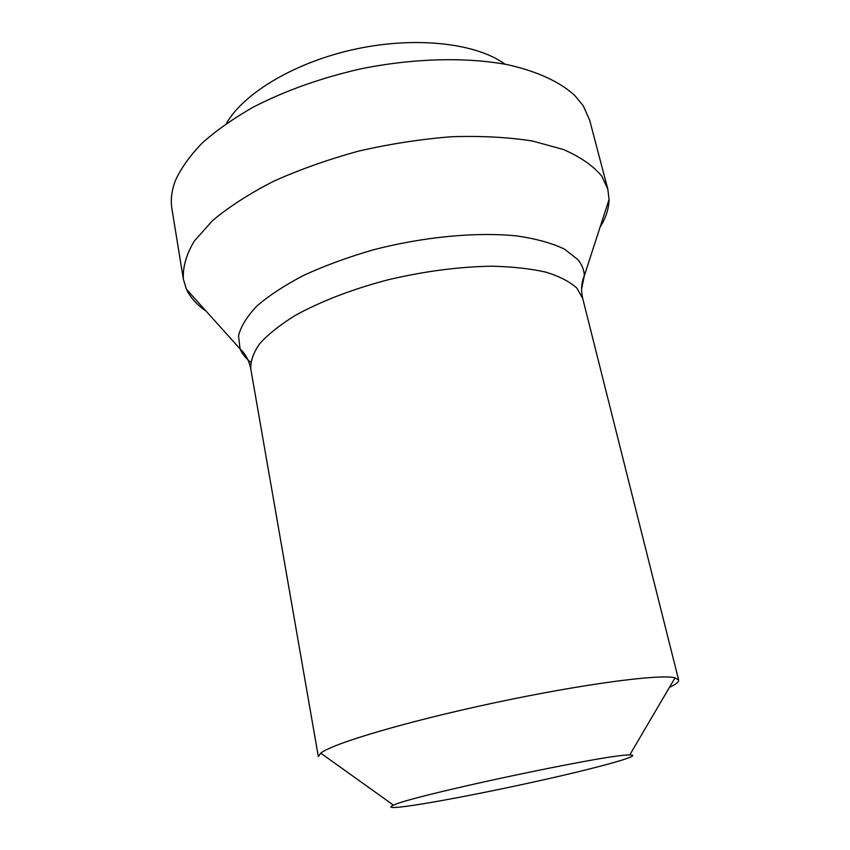 <?xml version="1.0" encoding="UTF-8"?>
<svg xmlns="http://www.w3.org/2000/svg" width="850" height="850" viewBox="0 0 850 850"><rect width="100%" height="100%" fill="white"/><g stroke="black" fill="none" stroke-linecap="round" stroke-linejoin="round"><path stroke-width="1.27" d="M629.733 754.97L629.383 754.981C608.664 753.897 410.444 796.099 393.518 805.173C388.365 807.447 390.703 808.053 400.541 807.011C425.404 804.344 490.811 791.743 547.018 779.046C603.319 766.349 644.491 754.768 629.733 754.97L675.059 677.822L678.64 679.979C678.98 681.838 675.899 684.335 669.396 687.469M393.518 805.173L320.726 753.143C332.318 743.622 405.971 721.661 493.967 702.918C581.942 684.144 659.186 673.944 674.613 677.726L675.059 677.822M320.726 753.143L318.336 756.564L250.814 369.155C249.209 360.804 245.629 354.067 240.083 348.925C242.133 353.855 245.682 358.275 250.718 362.196M183.387 279.289L171.934 208.887C170.436 199.877 171.636 190.326 175.536 180.232C181.209 167.928 190.134 155.508 202.279 142.959C216.261 130.518 233.113 118.66 252.833 107.366C284.761 90.844 320.641 78.03 360.464 68.924C413.079 58.214 465.694 56.918 507.057 64.611C536.966 71.166 559.884 81.866 574.685 95.391L583.344 105.953L589.634 120.105L607.803 189.072L601.821 176.226C593.353 165.931 580.593 157.038 563.529 149.547L532.461 141.004C508.194 137.211 481.238 135.787 451.605 136.733C421.005 139.134 390.086 143.905 358.838 151.056C328.164 159.439 299.721 169.532 273.477 181.326C249.167 193.8 228.82 206.933 212.447 220.702L194.183 241.209C186.214 254.681 182.612 267.368 183.387 279.289L186.447 289.276C190.347 297.564 196.86 304.81 205.998 311.015M607.803 189.072L609.067 199.442C608.876 208.601 605.869 217.866 600.058 227.258M505.134 64.239C476.659 43.297 416.627 36.083 356.214 48.939C295.811 61.752 243.897 92.777 226.398 123.484M186.447 289.276L240.083 348.925L238.521 335.877C240.837 326.379 246.989 316.402 256.976 305.957C269.163 295.439 284.803 285.217 303.875 275.283C324.658 265.752 347.501 257.359 372.406 250.081C423.183 236.746 476.829 231.721 517.31 235.992C536.361 238.829 552.054 243.196 564.379 249.061L577.671 259.42C581.942 264.467 584.162 269.918 584.332 275.751C581.357 282.71 580.826 290.317 582.76 298.594L576.959 288.203C569.914 281.754 559.566 276.399 545.902 272.138C530.442 268.653 512.391 266.677 491.736 266.199C458.564 266.73 423.693 271.341 387.111 280.033C351.103 289.638 320.408 301.495 295.014 315.584C279.937 324.944 268.186 334.284 259.76 343.612C253.353 352.718 250.367 361.239 250.814 369.155M609.067 199.442L584.332 275.751L581.602 288.904M582.76 298.594L678.64 679.979"/></g></svg>
